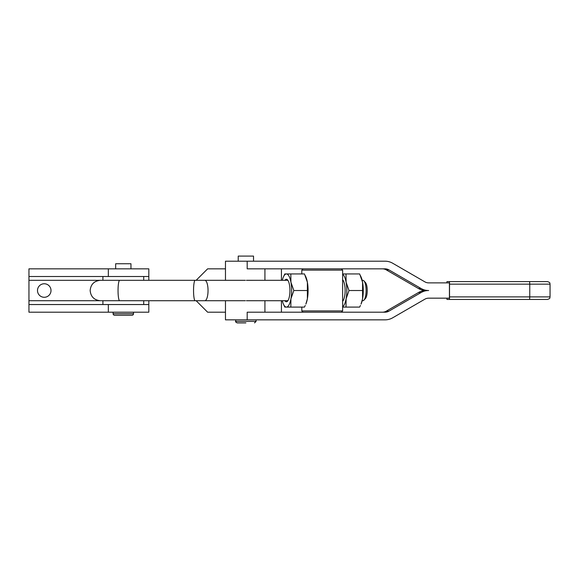 <?xml version="1.0" encoding="UTF-8"?>
<svg xmlns="http://www.w3.org/2000/svg" width="579" height="579" viewBox="0 0 579 579"><rect width="100%" height="100%" fill="white"/><g stroke="black" fill="none" stroke-linecap="round" stroke-linejoin="round"><path stroke-width="0.87" d="M51.01 290.52A6.76 6.76 0 0 1 44.25 297.28A6.76 6.76 0 0 1 37.49 290.52A6.76 6.76 0 0 1 44.25 283.761A6.76 6.76 0 0 1 51.01 290.52M113.108 313.731L133.51 313.731A1.527 1.527 0 0 1 131.983 315.258L114.642 315.258A1.527 1.527 0 0 1 113.108 313.731L113.108 312.197M115.662 268.844L115.662 263.742L130.963 263.742L130.963 268.844M148.817 280.316L148.817 276.494L28.95 276.494L28.95 268.844L148.817 268.844L148.817 276.494L148.817 268.844M28.95 304.547L148.817 304.547L148.817 312.197L28.95 312.197L28.95 276.494M148.817 300.718L148.817 312.197M257.872 300.718L246.43 300.718M246.43 280.323L257.872 280.316M225.47 300.718L225.47 319.847L385.057 319.847A15.3 15.271 -90 0 0 392.692 317.799L424.841 299.198A7.65 7.636 90 0 1 428.663 298.171L449.521 298.171L449.521 282.87L428.663 282.87A7.65 7.636 -90 0 1 424.841 281.843L392.692 263.242A15.3 15.271 90 0 0 385.057 261.194L225.47 261.194L225.47 280.316M258.241 300.718L287.401 300.718A10.205 3.213 -90 0 0 288.024 300.53M245.358 280.323L204.828 280.316A10.205 3.213 90 0 1 208.042 290.52A10.205 3.213 90 0 1 204.828 300.718L245.358 300.718M288.024 280.511A10.205 3.213 -90 0 0 287.401 280.316L258.241 280.316M362.164 280.316L362.888 280.316A10.205 3.213 90 0 1 363.959 280.895A10.205 3.213 90 0 1 366.102 290.52A10.205 3.213 90 0 1 363.959 300.146A10.205 3.213 90 0 1 362.888 300.718L362.164 300.718M363.959 300.146L365.465 298.46A8.417 2.649 -90 0 0 367.238 290.52A8.417 2.649 -90 0 0 365.465 282.581L363.959 280.895M343.209 280.511A10.205 3.213 -90 0 0 342.63 280.323M303.099 268.844L301.825 270.118L342.63 270.118L342.63 310.923L301.825 310.923L303.099 312.197M307.811 285.223L307.811 295.818M307.384 298.807A16.574 5.218 90 0 1 305.864 304.084L307.384 298.807L307.384 282.234A16.574 5.218 90 0 1 307.384 298.807M282.284 300.718A16.574 5.218 -90 0 0 283.399 304.084A16.574 5.218 -90 0 0 286.402 307.094A16.574 5.218 -90 0 0 289.015 304.88A16.574 5.218 -90 0 0 290.926 298.807L290.824 307.094L304.467 307.094L305.242 305.473M283.399 276.957L284.796 273.939L286.402 273.939A16.574 5.218 -90 0 0 283.79 276.161A16.574 5.218 -90 0 0 283.399 276.957A16.574 5.218 -90 0 0 282.284 280.316M284.904 300.718A11.254 3.546 -90 0 0 286.402 301.775A11.254 3.546 -90 0 0 287.575 301.131A11.254 3.546 -90 0 0 289.949 290.52A11.254 3.546 -90 0 0 287.575 279.903A11.254 3.546 -90 0 0 286.402 279.266A11.254 3.546 -90 0 0 284.904 280.316M360.428 275.568L361.05 276.957A16.574 5.218 90 0 1 362.57 282.234L359.66 273.939L346.01 273.939L346.112 282.234A16.574 5.218 -90 0 0 344.201 276.161A16.574 5.218 -90 0 0 342.63 274.272M529.604 281.597L529.771 284.144L550.05 284.144C549.558 283.392 550.984 282.805 547.502 281.597L449.434 281.597L449.434 299.444L547.502 299.444C550.984 298.236 549.558 297.649 550.05 296.897L529.771 296.897L529.604 299.444M446.829 282.87L446.974 281.597L449.434 281.597M449.434 299.444L446.974 299.444L446.829 298.171M235.675 319.847L235.675 321.381L256.077 321.381L256.077 319.847M245.872 322.908L237.202 322.908C235.754 322.163 235.24 321.649 235.675 321.381M253.522 261.194L253.522 256.092L238.222 256.092L238.222 261.194M388.871 269.865L386.236 269.865L418.393 288.472A15.3 15.271 -90 0 0 426.028 290.52L428.663 290.52A15.3 15.271 -90 0 1 421.027 288.472L388.871 269.865A7.65 7.636 90 0 0 385.057 268.844L247.19 268.844L247.19 261.194M428.663 290.52A15.3 15.271 90 0 0 421.027 292.569L388.871 311.176A7.65 7.636 -90 0 1 385.057 312.197L247.19 312.197L247.19 319.847M342.63 300.718A10.205 3.213 -90 0 0 343.209 300.53M342.63 301.275A11.254 3.546 -90 0 0 342.768 301.131A11.254 3.546 -90 0 0 345.135 290.52A11.254 3.546 -90 0 0 342.768 279.903A11.254 3.546 -90 0 0 342.63 279.766M342.63 306.769A16.574 5.218 -90 0 0 346.112 298.807A16.574 5.218 -90 0 0 346.112 282.234L349.021 290.52L346.112 298.807L346.01 307.094L342.63 307.094M362.57 282.234A16.574 5.218 90 0 1 362.57 298.807A16.574 5.218 90 0 1 361.05 304.084L362.57 298.807L362.57 282.234M346.01 307.094L359.66 307.094L360.428 305.473M362.671 290.52L349.021 290.52M342.63 273.939L346.01 273.939M305.242 275.568L305.864 276.957A16.574 5.218 90 0 1 307.384 282.234L304.467 273.939L290.824 273.939L290.926 282.234A16.574 5.218 -90 0 0 286.402 273.939L290.824 273.939M290.926 298.807A16.574 5.218 -90 0 0 290.926 282.234L293.835 290.52L290.926 298.807M290.824 307.094L284.796 307.094L283.399 304.084M293.835 290.52L307.485 290.52M281.437 268.844L281.437 280.316M281.437 300.718L281.437 312.197M386.236 269.865A7.65 7.636 90 0 0 382.422 268.844M426.028 290.52A15.3 15.271 90 0 0 418.393 292.569L386.236 311.176A7.65 7.636 -90 0 1 382.422 312.197M301.985 268.844L302.542 269.401M225.47 268.844L207.622 268.844L196.143 280.316M302.542 311.64L301.985 312.197M196.143 300.718L207.622 312.197L225.47 312.197M108.331 312.197L108.331 304.547M108.331 276.494L108.331 268.844M28.95 300.718L100.362 300.718C94.16 300.117 90.765 296.716 90.158 290.52C90.765 284.325 94.16 280.924 100.362 280.316L119.665 280.316A10.205 1.621 90 0 0 118.044 290.52A10.205 1.621 90 0 0 119.665 300.718L101.528 300.718M102.91 276.494L102.91 280.316L28.95 280.316M204.828 280.316L195.166 280.316A10.205 1.621 90 0 0 193.545 290.52A10.205 1.621 90 0 0 195.166 300.718L119.665 300.718M264.921 300.718L264.921 312.197M264.921 268.844L264.921 280.316M449.601 284.144L529.771 284.144L529.771 296.897L449.601 296.897M418.393 288.472L421.027 288.472M386.236 311.176L388.871 311.176M421.027 292.569L418.393 292.569M102.91 300.718L102.91 304.547M133.51 313.731L133.51 312.197M143.715 276.494L143.715 280.316M143.715 300.718L143.715 304.547M100.956 280.337L100.362 280.316M195.166 280.316L119.665 280.316M256.077 321.381L254.543 322.908M550.05 284.144L550.05 296.897M341.349 312.197L342.63 310.923M301.825 270.118L301.825 273.939M301.825 307.094L301.825 310.923M341.349 268.844L342.63 270.118M100.956 300.704L100.362 300.718M195.166 300.718L204.828 300.718"/></g></svg>
